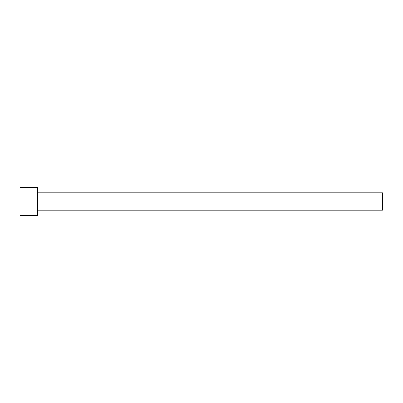 <?xml version="1.0" encoding="UTF-8"?>
<svg xmlns="http://www.w3.org/2000/svg" width="403" height="403" viewBox="0 0 403 403"><rect width="100%" height="100%" fill="white"/><g stroke="black" fill="none" stroke-linecap="round" stroke-linejoin="round"><path stroke-width="0.6" d="M20.15 201.5L20.15 187.466L37.424 187.466L37.424 215.534L20.15 215.534L20.15 201.5M37.424 192.866L382.417 192.866L382.417 210.134L37.424 210.134M382.417 192.866L382.85 193.294L382.85 209.706L382.417 210.134"/></g></svg>
